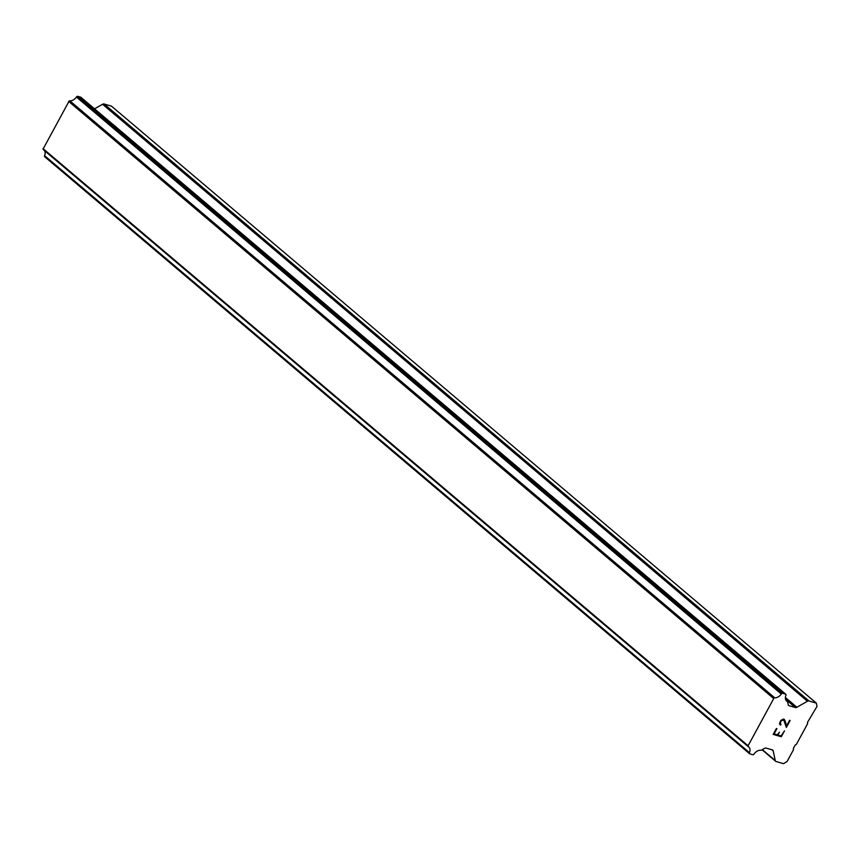 <?xml version="1.0" encoding="UTF-8"?>
<svg xmlns="http://www.w3.org/2000/svg" width="860" height="860" viewBox="0 0 860 860"><rect width="100%" height="100%" fill="white"/><g stroke="black" fill="none" stroke-linecap="round" stroke-linejoin="round"><path stroke-width="1.29" d="M774.086 733.87L776.913 728.667L774.086 733.87L777.343 734.816L779.418 732.139L777.881 734.977L779.407 732.139M777.881 734.977L781.116 735.923L784.481 730.882L781.288 736.751L773.194 734.397L776.386 728.517L776.924 728.678M781.288 736.751L784.471 730.871M773.194 734.386L781.278 736.74M780.633 725.066L780.998 724.378L780.622 725.055M780.149 724.926L779.504 723.604L780.708 720.551L783.352 719.046L784.664 719.992L784.148 719.272M784.664 719.992L785.416 721.862L784.653 719.981M785.416 721.862L786.588 725.851L785.406 721.852M786.588 725.851L789.587 720.314L790.136 720.476L786.352 727.431L783.718 719.949L781.213 720.766L780.095 723.593L781.009 724.378M780.568 724.249L780.213 722.593L781.202 720.766L783.707 719.938M786.352 727.409L790.114 720.465M773.215 750.887A2.494 1.698 -49.7 0 0 772.796 750.146A2.494 1.698 -49.7 0 0 772.355 749.909L766.077 748.082A2.494 1.698 -49.7 0 0 764.529 748.361L761.659 749.995A1.247 0.849 -49.7 0 1 760.702 750.242A6.848 4.676 -49.7 0 0 754.07 754.026A1.247 0.849 -49.7 0 1 753.5 754.553L753.467 754.575A1.247 0.849 -49.7 0 1 752.693 754.704L749.823 753.876A1.247 0.849 -49.7 0 1 749.383 753.382L749.372 753.328A1.247 0.849 -49.7 0 1 749.458 752.661A6.848 4.676 -49.7 0 0 748.748 746.975A6.848 4.676 -49.7 0 0 748.189 746.598L748.189 746.598A1.247 0.849 -49.7 0 1 747.963 746.007L773.968 698.105A1.247 0.849 -49.7 0 1 774.688 697.793A6.848 4.676 -49.7 0 0 781.299 694.02A1.247 0.849 -49.7 0 1 781.858 693.493L781.923 693.461A1.247 0.849 -49.7 0 1 782.697 693.321L785.567 694.16A1.247 0.849 -49.7 0 1 786.008 694.643L786.008 694.676A1.247 0.849 -49.7 0 1 785.933 695.342A6.848 4.676 -49.7 0 0 786.631 701.05A6.848 4.676 -49.7 0 0 787.201 701.438A1.247 0.849 -49.7 0 1 787.674 702.093L788.222 704.727A2.494 1.698 -49.7 0 0 788.641 705.458A2.494 1.698 -49.7 0 0 789.093 705.705L795.36 707.522A2.494 1.698 -49.7 0 0 796.908 707.253L807.433 701.244A2.494 1.698 -49.7 0 1 808.98 700.975L816.312 703.104L817 706.404L807.443 722.486L807.669 723.582L796.36 744.427L795.156 745.104L793.318 748.49L793.554 749.587L787.029 761.605L783.438 763.659L776.107 761.519A2.494 1.698 -49.7 0 1 775.655 761.283A2.494 1.698 -49.7 0 1 775.236 760.541L773.215 750.887L771.914 749.78M44.344 150.489A6.848 4.676 -49.7 0 1 44.591 155.681A1.247 0.849 130.3 0 0 44.505 156.348L44.516 156.402A1.247 0.849 130.3 0 0 44.956 156.896M81.076 97.502A1.247 0.849 130.3 0 0 80.7 97.18L77.83 96.341A1.247 0.849 130.3 0 0 77.056 96.481L76.992 96.513A1.247 0.849 130.3 0 0 76.432 97.04A6.848 4.676 -49.7 0 1 69.821 100.813A1.247 0.849 130.3 0 0 69.101 101.125L43.097 149.038A1.247 0.849 130.3 0 0 43.322 149.619L748.189 746.598L43.322 149.619M816.312 703.104L111.445 106.124L104.114 103.995A2.494 1.698 130.3 0 0 102.566 104.264L94.557 108.844M787.201 701.438L786.158 700.545M774.688 697.793L69.821 100.813M773.968 698.105L69.101 101.125M773.495 698.374L68.628 101.394M747.867 745.577L43 148.597M747.963 746.007L43.097 149.038M808.98 700.975L104.114 103.995M807.433 701.244L102.566 104.264M796.908 707.253L785.395 697.492M795.36 707.522L785.513 699.18M789.093 705.705L788.33 705.06M785.567 694.16L80.7 97.18M782.697 693.321L77.83 96.341M781.923 693.461L77.056 96.481M781.858 693.493L76.992 96.513M781.299 694.02L76.432 97.04M749.458 752.661L44.591 155.681M749.372 753.328L44.505 156.348M749.383 753.382L44.516 156.402M775.236 760.541L762.325 749.619M787.438 701.556L786.008 700.341M785.793 694.278L80.926 97.298M749.597 753.758L44.731 156.778M775.655 761.283L762.057 749.769"/></g></svg>

